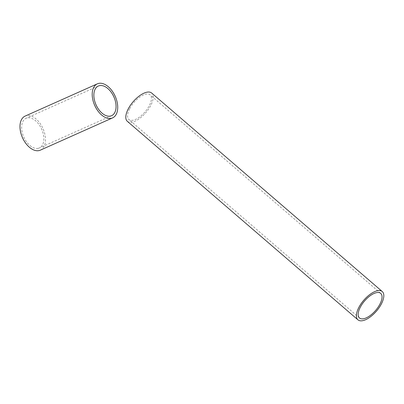 <?xml version="1.0" encoding="UTF-8"?>
<svg xmlns="http://www.w3.org/2000/svg" width="404" height="404" viewBox="0 0 404 404"><rect width="100%" height="100%" fill="white"/><g stroke="black" fill="none" stroke-linecap="round" stroke-linejoin="round"><path stroke-width="0.3" stroke-dasharray="2.02 1.52" d="M127.331 121.321A18.655 8.353 130.7 0 0 150.808 105.343A18.655 8.353 130.7 0 0 151.672 93.046M129.654 108.787A16.241 7.272 130.7 0 0 128.906 119.493A16.241 7.272 130.7 0 0 149.349 105.58A16.241 7.272 130.7 0 0 150.096 94.874A16.241 7.272 130.7 0 0 129.654 108.787M40.344 150.157A18.655 11.216 65.9 0 0 43.546 129.906A18.655 11.216 65.9 0 0 26.836 115.579A18.655 11.216 65.9 0 0 25.129 116.089M37.875 148.394A16.241 9.767 65.9 0 0 39.36 147.95A16.241 9.767 65.9 0 0 42.152 130.32A16.241 9.767 65.9 0 0 27.598 117.852A16.241 9.767 65.9 0 0 26.114 118.291A16.241 9.767 65.9 0 0 23.326 135.921A16.241 9.767 65.9 0 0 37.875 148.394M359.51 317.999L128.906 119.493M380.704 293.38L150.096 94.874M111.585 115.695L39.36 147.95M98.339 86.032L26.114 118.291"/><path stroke-width="0.61" d="M381.416 303.848A18.655 8.353 130.7 0 0 382.275 291.552A18.655 8.353 130.7 0 0 358.797 307.53A18.655 8.353 130.7 0 0 357.939 319.827A18.655 8.353 130.7 0 0 381.416 303.848M382.275 291.552L151.672 93.046A18.655 8.353 130.7 0 0 128.189 109.024A18.655 8.353 130.7 0 0 127.331 121.321L357.939 319.827M360.262 307.287A16.241 7.272 130.7 0 0 359.51 317.999A16.241 7.272 130.7 0 0 379.957 304.086A16.241 7.272 130.7 0 0 380.704 293.38A16.241 7.272 130.7 0 0 360.262 307.287M99.061 83.325A18.655 11.216 65.9 0 0 97.354 83.83A18.655 11.216 65.9 0 0 94.152 104.081A18.655 11.216 65.9 0 0 110.863 118.402A18.655 11.216 65.9 0 0 112.57 117.897A18.655 11.216 65.9 0 0 115.771 97.647A18.655 11.216 65.9 0 0 99.061 83.325M97.354 83.83L25.129 116.089A18.655 11.216 65.9 0 0 21.927 136.34A18.655 11.216 65.9 0 0 38.643 150.662A18.655 11.216 65.9 0 0 40.344 150.157L112.57 117.897M110.1 116.135A16.241 9.767 65.9 0 0 111.585 115.695A16.241 9.767 65.9 0 0 114.372 98.061A16.241 9.767 65.9 0 0 99.823 85.592A16.241 9.767 65.9 0 0 98.339 86.032A16.241 9.767 65.9 0 0 95.551 103.666A16.241 9.767 65.9 0 0 110.1 116.135"/></g></svg>
